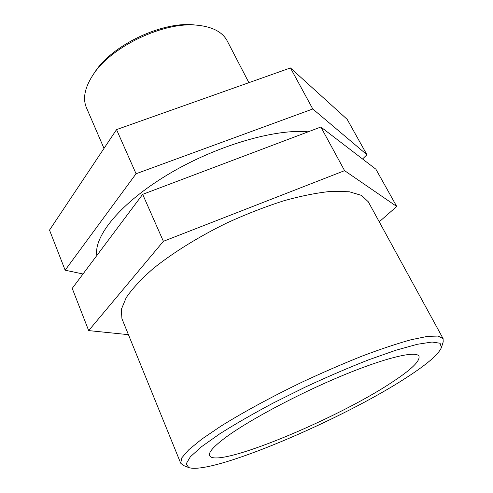 <?xml version="1.0" encoding="UTF-8"?>
<svg xmlns="http://www.w3.org/2000/svg" width="493" height="493" viewBox="0 0 493 493"><rect width="100%" height="100%" fill="white"/><g stroke="black" fill="none" stroke-linecap="round" stroke-linejoin="round"><path stroke-width="0.74" d="M116.545 129.597L49.516 230.102L65.138 270.195L136.062 173.746L116.545 129.597L290.445 67.942L347.177 119.361L366.94 154.734L362.565 158.986M82.997 273.991L65.138 270.195M136.062 173.746L312.79 108.984L290.445 67.942M312.79 108.984L366.94 154.734M142.674 194.341L72.224 288.374L88.678 330.6L163.38 241.311L142.674 194.341L320.863 127.015L375.9 169.216L396.729 206.475L379.24 221.819M128.427 334.667L88.678 330.6M163.38 241.311L344.589 170.658L320.863 127.015M344.589 170.658L396.729 206.475M198.02 25.285L194.581 24.958C162.702 20.94 111.745 45.14 94.711 72.379L92.789 75.25C110.654 46.632 164.545 21.039 198.02 25.285C212.853 26.961 222.583 32.168 227.205 40.913L248.897 82.676M104.011 148.399L86.454 107.745C82.602 98.637 84.71 87.809 92.789 75.25M441.42 347.547L443.195 341.926L443.084 338.586L438.172 336.066L427.462 336.38L410.983 339.763C397.266 343.559 381.243 348.896 362.903 355.78C343.596 363.464 323.568 372.129 302.819 381.779C271.883 396.662 243.148 412.271 220.741 426.26L201.896 439.047L188.856 449.678L181.849 457.781L180.697 463.18L183.211 465.38L188.69 467.555L186.212 463.777L190.341 456.801L201.489 446.738L219.588 433.932C234.908 424.226 252.773 413.935 273.177 403.058L305.327 387.06C327.481 376.769 348.674 367.655 368.918 359.717L395.836 350.246L417.195 344.311L432.047 342.031L440.058 343.239L441.42 347.547C438.524 354.436 426.889 364.432 406.528 377.552C342.376 419.555 211.269 475.462 188.69 467.555M443.084 338.586L368.277 201.766L361.486 195.394L349.327 191.765L331.98 191.29C317.997 192.597 302.086 195.715 284.251 200.639C265.659 206.561 246.679 213.931 227.304 222.75C198.605 236.745 172.618 252.903 152.959 268.784C141.115 279.186 132.192 288.836 126.171 297.729L121.303 309.444L121.944 318.731L180.697 463.18M391.676 382.482C411.119 369.805 420.221 361.061 418.988 356.242C416.394 350.449 386.222 357.37 342.019 375.746C297.889 394.055 248.108 420.677 225.326 437.685C213.506 446.572 208.268 452.562 209.605 455.668C216.088 469.268 336.355 419.303 391.676 382.482M308.107 131.834C275.223 128.513 216.063 145.731 168.47 174.208C120.785 202.666 93.541 236.239 96.85 255.503"/></g></svg>
